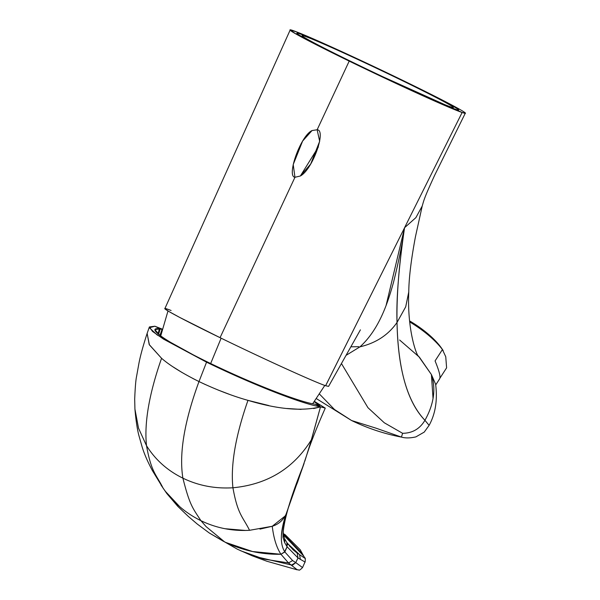 <?xml version="1.0" encoding="UTF-8"?>
<svg xmlns="http://www.w3.org/2000/svg" width="600" height="600" viewBox="0 0 600 600"><rect width="100%" height="100%" fill="white"/><g stroke="black" fill="none" stroke-linecap="round" stroke-linejoin="round"><path stroke-width="0.9" d="M390.405 80.295L390.405 80.295A83.685 2.482 25.4 0 0 453.338 107.475A83.685 2.482 25.4 0 0 365.085 62.865A83.685 2.482 25.4 0 0 302.153 35.685A83.685 2.482 25.4 0 0 390.405 80.295A83.685 2.482 -154.6 0 1 303.21 36.69A83.685 2.482 -154.6 0 1 365.085 62.865A83.685 2.482 -154.6 0 1 452.28 106.477A83.685 2.482 -154.6 0 1 390.405 80.295M364.118 62.415L364.192 62.258A89.565 2.655 -154.6 0 1 458.655 110.002A89.565 2.655 -154.6 0 1 391.298 80.91A89.565 2.655 -154.6 0 1 296.835 33.165A89.565 2.655 -154.6 0 1 364.192 62.258L364.118 62.415M435.645 384.3L431.408 374.55L419.393 357.165L399.615 340.005M401.43 437.092L402.615 433.305L401.43 437.1C384.263 433.815 367.65 428.295 351.57 420.518L334.485 409.507L319.657 394.252L334.478 409.5L351.57 420.518L376.02 428.175L401.43 437.092C405.39 438.255 410.213 438.18 415.905 436.882L424.23 432.105L429.112 425.362L424.935 420.293L429.112 425.362C435.45 413.82 437.625 400.125 435.638 384.27L431.408 374.55C436.11 388.89 433.95 404.138 424.935 420.293C407.325 402.037 398.025 369.428 397.028 322.455L405.69 306.87L408.765 292.065C407.048 330.173 416.775 356.093 418.493 356.153L431.408 374.55L433.035 398.438M402.615 433.305C412.425 433.192 419.865 428.85 424.935 420.293C419.865 428.85 412.425 433.192 402.615 433.305L384.285 422.775L367.957 407.7L341.565 363.75L367.957 407.7L384.285 422.775L402.615 433.305M386.107 305.407L404.543 227.798C402.525 242.685 398.842 260.865 393.502 282.337C387.668 303.42 378.9 329.722 359.978 346.837C376.028 343.02 388.38 334.897 397.028 322.455C388.38 334.897 376.028 343.02 359.978 346.837L346.418 355.132M360.405 329.85L328.582 386.377L325.635 385.725L404.543 227.798L325.612 385.717L404.543 227.798C399.007 263.993 396.502 295.553 397.028 322.455C397.89 368.933 407.197 401.543 424.935 420.293M358.785 346.695L350.947 346.808M171.09 310.493C152.453 303.165 176.535 316.53 220.065 337.673C262.755 358.5 314.663 382.132 325.612 385.717L325.635 385.725M404.55 227.722L415.897 217.62L422.213 206.048L415.897 217.62L404.55 227.722L462.12 112.5L465.293 113.205L462.135 112.462L465.315 113.167L434.82 174.938C424.028 198.33 423.998 199.958 422.213 206.048L415.455 236.685C411.135 259.665 408.908 278.077 408.765 291.945L405.713 306.803L397.028 322.455C396.195 299.46 398.7 267.907 404.543 227.798L325.612 385.717C314.663 382.132 262.755 358.5 220.065 337.673L179.752 317.445L168.502 311.28L164.865 308.632L290.153 30.037A96.945 2.873 25.4 0 0 349.2 61.102A96.945 2.873 -154.6 0 1 290.153 30.037L295.373 33.593L311.168 42.068L365.317 68.843L462.135 112.462C450.998 108.788 401.4 86.325 357.233 64.95C306.382 40.447 275.438 23.558 296.835 31.987C312.923 38.1 364.163 61.56 406.268 82.102C449.092 102.907 475.125 117.075 462.135 112.462A2.107 2.04 108.9 0 1 462.12 112.5A96.945 2.873 -154.6 0 1 349.2 61.102L317.138 129.773L312.045 130.545C300.255 136.08 286.38 176.67 294.96 177.27L220.065 337.673L294.96 177.27L293.212 164.542L302.61 141.075L312.045 130.545L317.138 129.773L349.2 61.102A96.945 2.873 25.4 0 0 462.12 112.5L404.55 227.722M364.192 62.258A89.565 2.655 25.4 0 0 297.968 34.237A89.565 2.655 25.4 0 0 391.298 80.91A89.565 2.655 25.4 0 0 457.515 108.93A89.565 2.655 25.4 0 0 364.192 62.258M296.835 31.987L290.175 30M300.353 176.01L294.96 177.27L300.353 176.01C312.772 169.41 326.565 129.847 317.138 129.773L319.673 141.315L310.673 164.055L300.353 176.01L318.42 146.895M210.66 363.54L221.13 338.19L210.66 363.54M308.895 448.68L320.498 406.845L325.267 408.112L314.528 401.452L320.498 406.845L308.895 448.673M309.105 447.99L297.593 482.168C287.243 507.9 282.51 525.45 283.395 534.817L282.99 537.315C282.765 523.717 289.71 499.335 303.832 464.16L285.99 514.41C283.013 520.395 278.43 524.347 272.25 526.268L249.555 530.303C242.685 516.502 237.75 514.695 232.928 487.778C267.517 484.433 293.7 468.39 311.475 439.65L320.498 406.845L315.097 404.22A90.623 2.685 25.4 0 0 316.56 404.737A90.623 2.685 25.4 0 0 316.65 404.775A90.623 2.685 25.4 0 0 314.257 401.798L319.545 405.412L315.097 404.22L320.498 406.845L311.475 439.65L304.8 461.228M304.17 463.02L303.84 464.145M310.875 441.668L311.468 439.658C293.7 468.39 267.517 484.433 232.928 487.778C230.505 465.09 235.522 435.945 247.972 400.357L268.763 405.533M154.882 326.22L162.067 329.055L154.882 326.22L160.282 328.845L154.882 326.22L149.377 326.955L152.55 331.447L163.507 339.112L206.55 362.175L157.102 334.92L149.4 327.757L154.882 326.22M161.97 329.483A90.623 2.685 25.4 0 0 160.282 328.845L159.308 328.718C153.39 328.132 153.42 330.202 159.382 334.913L159.547 335.04C168.442 341.722 184.718 350.85 208.365 362.43C184.718 350.85 168.442 341.722 159.547 335.04L154.905 329.618L160.282 328.845L158.542 334.245L160.282 328.845L162.03 329.513M286.98 408.495L301.05 409.395M313.657 408.548L320.25 406.935M320.498 406.845C302.685 404.145 253.237 384.87 206.55 362.175C253.237 384.87 302.685 404.145 320.498 406.845C301.89 411.465 277.71 409.305 247.972 400.357C235.522 435.945 230.505 465.09 232.928 487.778C237.75 514.695 242.685 516.502 249.555 530.303C232.447 531.27 216.24 528.067 200.925 520.688L205.185 522.63M208.373 362.43C232.38 374.055 255.615 384.158 278.085 392.745L278.52 392.91C294.9 399.082 306.757 402.803 314.1 404.077L315.097 404.22L314.1 404.077C306.757 402.803 294.9 399.082 278.52 392.91L278.085 392.745C255.615 384.158 232.38 374.055 208.373 362.43M287.572 544.785L286.868 542.595L287.108 546.78L286.853 542.565L287.085 546.743L284.647 542.602L284.685 538.912L284.647 542.602L282.99 537.315L284.647 542.602L287.108 546.78L284.64 551.595M285.892 514.702L303.832 464.16C289.71 499.335 282.765 523.717 282.99 537.315M281.385 535.597L283.02 524.955M283.74 522.075L284.88 517.995M259.965 529.118L272.25 526.268L285.15 516.007M285.99 514.41C280.252 531.487 279.84 543.938 284.737 551.768L280.957 554.273C261.308 554.625 242.542 550.515 224.655 541.928L206.138 526.65L200.925 520.688C192.938 508.275 189.877 505.965 182.903 478.17C198.33 485.647 215.002 488.85 232.928 487.778C215.002 488.85 198.33 485.647 182.903 478.17C178.935 453.832 184.297 421.627 198.99 381.562L205.47 384.615M272.34 527.385L272.28 526.658M225.007 528.713L245.55 530.46M272.25 526.268C273.683 538.298 276.585 547.635 280.957 554.273L284.843 551.955L287.108 546.78L297.983 557.933L295.748 562.627L292.59 560.55L284.843 551.955L292.59 560.55L288.495 562.935L280.957 554.273L288.495 562.935L263.955 559.095L240.645 550.763L263.955 559.095L288.495 562.935L292.59 560.55L295.748 562.627L297.983 557.933L287.108 546.78M217.792 389.91L229.515 394.373M247.972 400.357C232.62 396.045 216.292 389.775 198.99 381.562L206.55 362.175L198.99 381.562C182.167 373.163 169.695 365.407 161.565 358.29L149.385 344.858L147.127 333.405L149.377 326.955M158.13 333.9L159.308 328.718L158.13 333.9M134.925 409.11L138.525 428.183L146.52 445.71C151.343 472.627 156.285 474.435 163.148 488.235L152.445 470.678C147.705 461.85 144.262 453.915 142.118 446.888L139.297 436.928C137.498 430.905 136.042 421.665 134.933 409.215L138.525 428.183L146.52 445.71C155.377 459.817 167.505 470.64 182.903 478.17C189.877 505.965 192.938 508.275 200.925 520.688L206.138 526.65L224.655 541.928L209.25 532.965L197.235 524.025L188.34 516.435L177.803 506.37L166.792 493.5L161.017 485.048M134.933 409.215L134.685 399.195C135.165 387.54 135.795 379.928 136.583 376.365L138.907 363.435C140.288 356.055 143.032 346.035 147.142 333.36L149.197 344.543L161.565 358.29C149.115 393.877 144.097 423.022 146.52 445.71C144.097 423.022 149.115 393.877 161.565 358.29M293.138 549.87L299.603 554.685L287.445 543.42L299.603 554.685L289.327 545.865L297.21 553.125L292.987 549.727M225.735 542.445L252.548 551.535L280.957 554.273M223.583 541.395L209.392 533.062L237.36 549.195L224.663 541.928L237.36 549.195L252.173 555.795L291.683 565.065L252.173 555.795L266.835 561.232L297.285 569.842L288.495 562.935L297.278 569.842M165.517 491.498L179.708 506.662M196.763 518.535L200.925 520.688C185.67 513.18 173.078 502.365 163.148 488.235C156.285 474.435 151.343 472.627 146.52 445.71C155.377 459.817 167.505 470.64 182.903 478.17C178.935 453.832 184.297 421.627 198.99 381.562L192.743 378.42M173.243 366.99L182.002 372.48M297.195 553.11L297.983 557.933L304.987 562.02L297.983 557.933L297.195 553.11M293.175 549.9L286.86 542.588L284.685 538.912L283.395 534.81M292.763 565.013L295.748 562.627L291.593 565.005L295.748 562.627L302.543 567.555L295.837 562.68L291.683 565.065M297.285 569.842C299.438 569.355 298.17 571.928 302.543 567.555L304.987 562.02M297.21 553.125L297.998 557.94L297.21 553.125M299.603 554.685L300.337 559.433L299.603 554.685L304.928 558.285L299.603 554.685M304.942 558.173L303.683 556.013L283.388 534.765L303.712 556.065M283.267 533.91L302.407 553.785L283.267 533.91M161.85 330.015L159.96 335.347L161.85 330.015M161.632 331.05L160.065 335.43L161.632 331.05M445.755 356.782A46.365 15.938 -147.1 0 0 445.755 356.775L442.425 349.545A50.58 17.385 -147.1 0 0 409.748 321.96A50.58 17.385 32.9 0 1 442.425 349.545L435.075 360.923C439.597 371.903 440.993 378 439.252 379.23C440.993 378 439.597 371.903 435.075 360.923L442.425 349.545L445.755 356.775L446.603 367.845L445.755 356.782M442.605 349.778L442.605 349.778A46.365 15.938 -147.1 0 0 409.65 320.947A46.365 15.938 32.9 0 1 441.75 348.472L443.145 350.513M435.757 384.87L439.627 378.885M439.897 378.225L446.603 367.845L439.897 378.225M301.74 36.54L302.153 35.685M452.933 108.33L453.338 107.475M351.57 420.518L316.575 398.73M324.81 385.433L312.645 403.808M167.985 310.972L160.725 335.925M309.097 448.013C313.373 436.11 318.765 422.812 325.267 408.112M305.123 562.125C305.392 558.803 305.332 557.482 304.942 558.165M302.355 553.688L303.555 555.795M283.23 533.565L285.135 534.683L300.24 549.765L303.067 554.955"/></g></svg>
